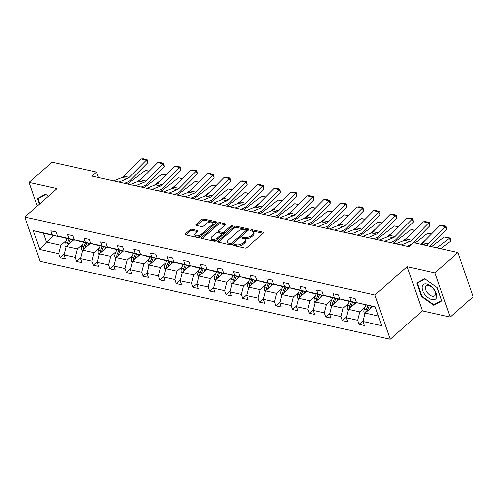 <?xml version="1.0" encoding="UTF-8"?>
<svg xmlns="http://www.w3.org/2000/svg" width="498" height="498" viewBox="0 0 498 498"><rect width="100%" height="100%" fill="white"/><g stroke="black" fill="none" stroke-linecap="round" stroke-linejoin="round"><path stroke-width="0.75" d="M233.836 244.923A1.008 0.51 -19 0 0 233.618 245.414A1.008 0.51 -19 0 0 233.936 245.645L245.041 248.116A1.438 0.722 -19 0 0 246.983 247.556L263.187 233.213A1.438 0.722 -19 0 0 263.498 232.516A1.438 0.722 -19 0 0 263.044 232.186L251.938 229.715A1.008 0.51 -19 0 0 250.581 230.107A1.008 0.51 -19 0 0 250.357 230.599A1.008 0.51 -19 0 0 250.681 230.829L252.119 231.147A4.6 2.322 -19 0 1 253.582 232.199A4.6 2.322 -19 0 1 252.579 234.44L251.229 235.635A4.6 2.322 -19 0 1 245.004 237.44L243.566 237.123A1.008 0.51 -19 0 0 242.209 237.515A1.008 0.51 -19 0 0 241.984 238.007A1.008 0.51 -19 0 0 242.308 238.237L243.746 238.554A4.6 2.322 -19 0 1 245.215 239.606A4.6 2.322 -19 0 1 244.207 241.854L242.856 243.043A4.6 2.322 -19 0 1 236.631 244.848L235.199 244.53A1.008 0.51 -19 0 0 233.836 244.923M191.985 229.267A1.438 0.722 -19 0 0 190.037 229.833L185.493 233.855A1.438 0.722 -19 0 0 185.181 234.558A1.438 0.722 -19 0 0 185.636 234.888L197.967 237.633A1.438 0.722 -19 0 0 199.91 237.067L216.113 222.731A1.438 0.722 -19 0 0 216.431 222.027A1.438 0.722 -19 0 0 215.97 221.697L203.638 218.952A1.438 0.722 -19 0 0 201.696 219.518L196.206 224.374A1.438 0.722 -19 0 0 195.888 225.077A1.438 0.722 -19 0 0 196.349 225.407L201.628 226.578A1.438 0.722 -19 0 0 203.57 226.017L206.297 223.608A3.847 1.942 -19 0 1 210.069 222.04A3.847 1.942 -19 0 1 212.721 222.98A3.847 1.942 -19 0 1 211.887 224.853L201.217 234.29A3.847 1.942 -19 0 1 197.438 235.865A3.847 1.942 -19 0 1 194.786 234.919A3.847 1.942 -19 0 1 195.627 233.045L197.407 231.477A1.438 0.722 -19 0 0 197.718 230.773A1.438 0.722 -19 0 0 197.258 230.443L191.985 229.267L192.396 230.462A1.438 0.722 -19 0 0 190.448 231.028L186.003 234.969M56.996 188.636L29.158 182.436L52.085 162.143L96.531 172.047L91.943 176.105L408.846 246.703L413.427 242.644L457.874 252.542L434.947 272.836L407.109 266.635L375.013 295.04L24.9 217.041L56.996 188.636M217.987 241.094A1.438 0.722 -19 0 0 217.676 241.798A1.438 0.722 -19 0 0 218.13 242.128L230.462 244.873A1.438 0.722 -19 0 0 232.41 244.306L248.608 229.97A1.438 0.722 -19 0 0 248.925 229.267A1.438 0.722 -19 0 0 248.465 228.937L236.139 226.192A1.438 0.722 -19 0 0 234.191 226.758L217.987 241.094L218.361 242.177M214.215 241.25L201.883 238.505A1.438 0.722 -19 0 1 201.429 238.175A1.438 0.722 -19 0 1 201.74 237.478L217.943 223.135A1.438 0.722 -19 0 1 219.886 222.569L225.164 223.745A1.438 0.722 -19 0 1 225.625 224.075A1.438 0.722 -19 0 1 225.308 224.779L218.74 230.593A1.438 0.722 -19 0 0 218.423 231.29A1.438 0.722 -19 0 0 218.883 231.62L222.382 232.404A1.438 0.722 -19 0 0 224.33 231.838L231.172 225.781A1.008 0.51 -19 0 1 232.161 225.37A1.008 0.51 -19 0 1 232.852 225.619A1.008 0.51 -19 0 1 232.634 226.111L216.157 240.69A1.438 0.722 -19 0 1 214.215 241.25M29.158 182.436L37.3 206.072M407.109 266.635L422.335 310.858L450.173 317.058L434.947 272.836M450.173 317.058L473.1 296.764L457.874 252.542M58.079 236.17L57.78 236.432L43.413 233.232L33.36 230.624L52.203 234.826L50.821 230.817L56.143 232.006L57.525 236.008L68.811 238.523L67.429 234.521L72.752 235.703L74.134 239.706L85.413 242.221L84.038 238.218L89.36 239.401L90.736 243.41L102.022 245.919L100.64 241.916L105.962 243.105L107.344 247.108L118.63 249.623L117.248 245.614L122.57 246.803L123.952 250.805L135.232 253.32L133.856 249.317L139.179 250.5L140.554 254.503L151.84 257.018L150.458 253.015L155.781 254.204L157.163 258.207L168.442 260.722L167.067 256.713L172.389 257.902L173.765 261.904L185.051 264.419L183.675 260.417L188.997 261.599L190.373 265.602L201.659 268.117L200.277 264.114L205.599 265.297L206.981 269.306L218.261 271.815L216.885 267.812L222.208 269.001L223.583 273.004L234.869 275.519L233.494 271.516L238.816 272.699L240.192 276.701L251.478 279.216L250.096 275.213L255.418 276.396L256.8 280.405L268.08 282.914L266.704 278.911L272.026 280.1L273.402 284.103L284.688 286.618L283.312 282.609L288.635 283.798L290.01 287.8L301.296 290.315L299.914 286.313L305.237 287.495L306.619 291.498L317.898 294.013L316.523 290.01L321.845 291.199L323.221 295.202L334.507 297.717L333.131 293.708L338.453 294.897L339.829 298.9L351.115 301.415L349.733 297.412L355.055 298.595L356.437 302.597L375.274 306.799L381.779 325.68L362.936 321.484L364.318 325.487L358.996 324.304L357.614 320.295L346.334 317.786L347.71 321.789L342.387 320.6L341.012 316.597L329.726 314.082L331.102 318.091L325.779 316.902L324.403 312.9L313.118 310.385L314.499 314.387L309.177 313.205L307.795 309.202L296.515 306.687L297.891 310.69L292.569 309.501L291.193 305.498L279.907 302.983L281.283 306.992L275.96 305.803L274.585 301.8L263.299 299.286L264.681 303.288L259.358 302.105L257.976 298.103L246.697 295.588L248.072 299.591L242.75 298.408L241.374 294.399L230.088 291.89L231.464 295.893L226.142 294.704L224.766 290.701L213.48 288.186L214.862 292.189L209.54 291.006L208.158 287.004L196.878 284.489L198.254 288.491L192.931 287.309L191.556 283.3L180.27 280.791L181.652 284.794L176.329 283.605L174.947 279.602L163.661 277.087L165.043 281.096L159.721 279.907L158.339 275.904L147.059 273.39L148.435 277.392L143.113 276.209L141.737 272.207L130.451 269.692L131.833 273.695L126.511 272.512L125.129 268.503L113.843 265.988L115.225 269.997L109.902 268.808L108.52 264.805L97.241 262.29L98.616 266.293L93.294 265.11L91.918 261.108L80.632 258.593L82.014 262.595L76.692 261.413L75.31 257.404L64.024 254.895L65.406 258.898L60.084 257.709L58.702 253.706L39.865 249.51L33.36 230.624M57.78 236.432L52.203 234.826M375.013 295.04L390.239 339.263L40.126 261.263L24.9 217.041M82.743 244.281L77.433 248.975L66.153 246.466L73.523 239.943M66.153 246.466L64.024 254.895M77.433 248.975L75.31 257.404M74.688 239.868L74.389 240.136L63.103 237.621L57.525 236.008M74.389 240.136L68.811 238.523M83.589 242.184L81.921 246.311A3.878 2.59 -77.4 0 0 81.716 249.865L82.761 250.158L90.126 243.64M80.632 258.593L82.755 250.164L94.041 252.679L99.351 247.979M94.041 252.679L91.918 261.108M91.296 243.566L90.997 243.833L79.711 241.318L74.134 239.706M90.997 243.833L85.413 242.221M115.953 251.677L110.643 256.377L99.363 253.862L106.734 247.338M99.363 253.862L97.241 262.29M110.643 256.377L108.52 264.805M107.898 247.269L107.599 247.531L96.319 245.016L90.736 243.41M107.599 247.531L102.022 245.919M116.806 249.585L115.131 253.706A3.878 2.59 -77.4 0 0 114.926 257.267L115.978 257.559L123.342 251.036M113.843 265.988L115.972 257.559L127.251 260.074L132.561 255.381M127.251 260.074L125.129 268.503M124.506 250.967L124.207 251.229L112.922 248.72L107.344 247.108M124.207 251.229L118.63 249.623M149.163 259.078L143.86 263.778L132.574 261.263L139.944 254.739M132.574 261.263L130.451 269.692M143.86 263.778L141.737 272.207M141.115 254.665L140.816 254.932L129.53 252.418L123.952 250.805M140.816 254.932L135.232 253.32M150.016 256.98L148.342 261.108A3.878 2.59 -77.4 0 0 148.136 264.668L149.188 264.955L156.553 258.437M147.059 273.39L149.182 264.961L160.462 267.476L165.772 262.776M160.462 267.476L158.339 275.904M157.717 258.369L157.418 258.63L146.138 256.115L140.554 254.503M157.418 258.63L151.84 257.018M182.38 266.48L177.07 271.173L165.784 268.659L173.161 262.135M165.784 268.659L163.661 277.087M177.07 271.173L174.947 279.602M174.325 262.066L174.026 262.328L162.74 259.819L157.163 258.207M174.026 262.328L168.442 260.722M198.982 270.177L193.678 274.871L182.393 272.362L189.763 265.839M182.393 272.362L180.27 280.791M193.678 274.871L191.556 283.3M190.933 265.764L190.634 266.032L179.348 263.517L173.765 261.904M190.634 266.032L185.051 264.419M199.835 268.08L198.16 272.207A3.878 2.59 -77.4 0 0 197.955 275.768L199.007 276.054L206.371 269.536M196.878 284.489L199.001 276.06L210.281 278.575L215.59 273.875M210.281 278.575L208.158 287.004M207.535 269.462L207.236 269.729L195.957 267.214L190.373 265.602M207.236 269.729L201.659 268.117M216.443 271.777L214.769 275.904A3.878 2.59 -77.4 0 0 214.563 279.465L215.609 279.752L222.98 273.234M213.48 288.186L215.603 279.758L226.889 282.273L232.199 277.573M226.889 282.273L224.766 290.701M224.144 273.165L223.845 273.427L212.559 270.912L206.981 269.306M223.845 273.427L218.261 271.815M233.045 275.481L231.377 279.602A3.878 2.59 -77.4 0 0 231.172 283.163L232.217 283.455L239.582 276.938M230.088 291.89L232.211 283.462L243.497 285.97L248.801 281.277M243.497 285.97L241.374 294.399M240.752 276.863L240.447 277.131L229.167 274.616L223.583 273.004M240.447 277.131L234.869 275.519M249.654 279.179L247.979 283.306A3.878 2.59 -77.4 0 0 247.774 286.86L248.826 287.153L256.19 280.635M246.697 295.588L248.819 287.159L260.099 289.674L265.409 284.974M260.099 289.674L257.976 298.103M257.354 280.561L257.055 280.828L245.775 278.314L240.192 276.701M257.055 280.828L251.478 279.216M266.262 282.876L264.587 287.004A3.878 2.59 -77.4 0 0 264.382 290.564L265.428 290.851L272.798 284.333M263.299 299.286L265.422 290.857L276.707 293.372L282.017 288.672M276.707 293.372L274.585 301.8M273.962 284.265L273.663 284.526L262.378 282.011L256.8 280.405M273.663 284.526L268.08 282.914M282.864 286.58L281.196 290.701A3.878 2.59 -77.4 0 0 280.99 294.262L282.036 294.555L289.4 288.031M279.907 302.983L282.03 294.555L293.316 297.069L298.619 292.376M293.316 297.069L291.193 305.498M290.564 287.962L290.266 288.224L278.986 285.715L273.402 284.103M290.266 288.224L284.688 286.618M315.228 296.073L309.918 300.773L298.638 298.258L306.009 291.735M298.638 298.258L296.515 306.687M309.918 300.773L307.795 309.202M307.173 291.66L306.874 291.928L295.588 289.413L290.01 287.8M306.874 291.928L301.296 290.315M316.081 293.976L314.406 298.103A3.878 2.59 -77.4 0 0 314.201 301.664L315.246 301.95L322.611 295.432M313.118 310.385L315.24 301.956L326.526 304.471L331.836 299.771M326.526 304.471L324.403 312.9M323.781 295.364L323.482 295.625L312.196 293.11L306.619 291.498M323.482 295.625L317.898 294.013M332.683 297.673L331.008 301.8A3.878 2.59 -77.4 0 0 330.803 305.361L331.855 305.648L339.219 299.13M329.726 314.082L331.849 305.654L343.134 308.169L348.438 303.469M343.134 308.169L341.012 316.597M340.383 299.061L340.084 299.323L328.805 296.808L323.221 295.202M340.084 299.323L334.507 297.717M365.046 307.173L359.737 311.866L348.457 309.358L355.827 302.834M348.457 309.358L346.334 317.786M359.737 311.866L357.614 320.295M356.991 302.759L356.693 303.027L345.407 300.512L339.829 298.9M356.693 303.027L351.115 301.415M365.899 305.075L364.225 309.202A3.878 2.59 -77.4 0 0 364.019 312.756L365.065 313.049L372.429 306.531M362.936 321.484L365.059 313.055L378.461 316.037M422.335 310.858L390.239 339.263M98.423 177.543L96.531 172.047M43.413 233.232L46.457 242.078L60.831 245.277L66.134 240.578M53.828 235.554L46.457 242.078L39.865 249.51M375.411 307.198L356.437 302.597M60.831 245.277L58.702 253.706M363.154 320.619L358.996 324.304M346.552 316.921L342.387 320.6M329.944 313.217L325.779 316.902M313.335 309.519L309.177 313.205M296.733 305.822L292.569 309.501M280.125 302.118L275.96 305.803M263.517 298.42L259.358 302.105M246.915 294.723L242.75 298.408M230.306 291.025L226.142 294.704M213.698 287.321L209.54 291.006M197.096 283.623L192.931 287.309M180.488 279.926L176.329 283.605M163.879 276.222L159.721 279.907M147.277 272.524L143.113 276.209M130.669 268.827L126.511 272.512M114.061 265.129L109.902 268.808M97.459 261.425L93.294 265.11M80.85 257.727L76.692 261.413M64.242 254.03L60.084 257.709M421.277 296.354L433.839 305.299L441.819 300.929L437.232 287.614L424.67 278.662L416.689 283.032L421.277 296.354L421.682 295.993M48.387 196.256L45.492 194.189L37.518 198.565L39.448 204.168M234.751 245.825A1.008 0.51 -19 0 1 235.61 245.726L237.048 246.043A4.6 2.322 -19 0 0 243.267 244.238L242.856 243.043M245.215 239.606L245.626 240.802A4.6 2.322 -19 0 1 244.618 243.049L243.267 244.238M253.582 232.199L253.999 233.394A4.6 2.322 -19 0 1 252.99 235.635L251.639 236.83A4.6 2.322 -19 0 1 245.414 238.635L243.983 238.318A1.008 0.51 -19 0 0 243.124 238.418M263.093 233.301L252.349 230.91A1.008 0.51 -19 0 0 251.49 231.01M248.514 230.051L236.55 227.387A1.438 0.722 -19 0 0 234.602 227.953L218.498 242.209M230.574 243.497A1.008 0.51 -19 0 0 231.937 243.105L246.155 230.518A1.008 0.51 -19 0 0 246.379 230.026A1.008 0.51 -19 0 0 246.056 229.796L244.543 229.46A4.6 2.322 -19 0 0 238.318 231.265L228.594 239.868A4.6 2.322 -19 0 0 227.592 242.109A4.6 2.322 -19 0 0 229.061 243.161L230.574 243.497L230.985 244.692A1.008 0.51 -19 0 0 232.348 244.3L231.937 243.105M246.379 230.026L246.79 231.221A1.008 0.51 -19 0 1 246.566 231.713L232.348 244.3M227.592 242.109L228.003 243.304A4.6 2.322 -19 0 0 229.472 244.356L229.061 243.161M230.985 244.692L229.472 244.356M202.25 238.586L218.354 224.33L217.943 223.135M225.214 224.859L220.303 223.764A1.438 0.722 -19 0 0 218.354 224.33M218.423 231.29L218.834 232.485A1.438 0.722 -19 0 0 219.294 232.815L222.793 233.599A1.438 0.722 -19 0 0 224.741 233.033L231.582 226.976L231.172 225.781M211.918 236.625A3.847 1.942 -19 0 0 211.077 238.498A3.847 1.942 -19 0 0 213.735 239.445A3.847 1.942 -19 0 0 217.508 237.87L221.268 234.546A1.438 0.722 -19 0 0 221.585 233.848A1.438 0.722 -19 0 0 221.124 233.518L217.626 232.734A1.438 0.722 -19 0 0 215.678 233.301L211.918 236.625M211.077 238.498L211.494 239.694A3.847 1.942 -19 0 0 214.146 240.64A3.847 1.942 -19 0 0 217.919 239.065L217.508 237.87M221.585 233.848L221.996 235.044A1.438 0.722 -19 0 1 221.678 235.741L217.919 239.065M197.308 231.558L192.396 230.462M194.786 234.919L195.197 236.114A3.847 1.942 -19 0 0 197.849 237.06A3.847 1.942 -19 0 0 201.628 235.486L201.217 234.29M212.721 222.98L213.138 224.175A3.847 1.942 -19 0 1 212.297 226.048L201.628 235.486M216.02 222.811L204.049 220.147A1.438 0.722 -19 0 0 202.107 220.714L196.71 225.488M435.482 303.848L433.839 305.299M440.767 248.732L450.391 241.368L449.526 238.237L436.939 247.88M370.369 308.355L371.222 306.258M444.204 237.054L450.217 238.056L444.204 237.054L431.617 246.697M364.063 312.825L364.847 313.914M367.175 311.182A3.878 2.59 -77.4 0 1 367.524 309.937L369.199 305.809M367.916 305.523L366.248 309.65A3.878 2.59 102.6 0 0 365.843 312.215L365.862 312.346M365.843 312.215L367.163 311.045A1.98 1.32 -77.4 0 1 367.35 310.372L367.493 310.011M450.217 238.056L450.391 241.368M420.573 244.232L421.078 244.026A7.321 4.887 102.6 0 0 422.908 242.763L440.002 225.463L445.324 226.652L446.034 226.16L446.513 229.485L429.892 246.311M446.513 229.485L445.324 226.652L428.23 243.952A7.321 4.887 102.6 0 1 426.4 245.215L425.896 245.421M440.002 225.463L442.305 225.326L446.034 226.16M425.155 240.484L420.337 244.182M353.761 304.658L354.613 302.56M348.239 310.21L347.411 309.059A3.878 2.59 -77.4 0 1 347.616 305.498L349.291 301.377M431.374 234.197L427.601 233.357L415.015 242.993M350.573 307.484A3.878 2.59 -77.4 0 1 350.916 306.239L352.59 302.112M351.314 301.825L349.64 305.953A3.878 2.59 102.6 0 0 349.241 308.517L349.26 308.642M349.241 308.517L350.561 307.347A1.98 1.32 -77.4 0 1 350.741 306.675L350.891 306.307M427.601 233.357L431.642 233.923M408.553 236.787L403.312 240.802M337.158 300.96L338.005 298.862M414.766 230.493L410.993 229.653L393.271 243.229M330.853 305.43L331.631 306.513M333.965 303.786A3.878 2.59 -77.4 0 1 334.314 302.535L335.982 298.408M334.706 298.128L333.031 302.255A3.878 2.59 102.6 0 0 332.633 304.813L332.652 304.944M332.633 304.813L333.953 303.649A1.98 1.32 -77.4 0 1 334.133 302.971L334.283 302.61M410.993 229.653L415.039 230.219M395.891 243.815L404.469 240.329A7.321 4.887 102.6 0 0 406.3 239.065L423.393 221.766L428.716 222.948L429.425 222.457L429.905 223.59L429.905 225.787L412.817 243.086A10.981 7.327 -77.4 0 1 410.066 244.979L406.903 246.267M429.905 225.787L428.716 222.948L411.622 240.248A7.321 4.887 102.6 0 1 409.792 241.518L401.214 244.997M423.393 221.766L425.697 221.629L429.425 222.457M379.283 240.117L387.861 236.631A7.321 4.887 102.6 0 0 389.697 235.367L406.785 218.068L412.107 219.251L412.817 218.759L413.303 222.083L396.209 239.382A10.981 7.327 -77.4 0 1 393.464 241.281L390.295 242.57M413.303 222.083L412.107 219.251L395.02 236.55A7.321 4.887 102.6 0 1 393.19 237.814L384.605 241.3M406.785 218.068L409.095 217.931L412.817 218.759M436.765 297.038A9.518 5.217 -131.5 0 0 430.583 285.864A9.518 5.217 -131.5 0 0 422.105 286.599A9.518 5.217 -131.5 0 0 428.292 297.779A9.518 5.217 -131.5 0 0 436.765 297.038M435.538 294.43A6.518 3.573 -131.5 0 0 432.283 287.57A6.518 3.573 -131.5 0 0 426.207 285.983A6.518 3.573 -131.5 0 0 425.504 287.284A6.518 3.573 -131.5 0 0 428.759 294.144A6.518 3.573 -131.5 0 0 434.841 295.737A6.518 3.573 -131.5 0 0 435.538 294.43M421.706 296.055L417.262 283.15L424.993 278.917L437.169 287.583L441.614 300.487L433.883 304.726L421.706 296.055M418.538 282.024L417.262 283.15M39.852 203.806L38.091 198.677L45.822 194.444L48.374 196.262M39.367 197.55L38.091 198.677M391.945 233.089L386.709 237.098M320.55 297.256L321.403 295.165M398.163 226.795L394.385 225.955L376.662 239.532M314.244 301.726L315.029 302.815M317.357 300.082A3.878 2.59 -77.4 0 1 317.705 298.837L319.38 294.71M318.098 294.424L316.429 298.551A3.878 2.59 102.6 0 0 316.025 301.116L316.043 301.246M316.025 301.116L317.344 299.945A1.98 1.32 -77.4 0 1 317.531 299.273L317.674 298.912M394.385 225.955L398.431 226.522M362.675 236.413L371.259 232.927A7.321 4.887 102.6 0 0 373.089 231.663L390.183 214.364L395.505 215.553L396.215 215.061L396.694 218.385L379.601 235.685A10.981 7.327 -77.4 0 1 376.855 237.583L373.687 238.866M396.694 218.385L395.505 215.553L378.412 232.852A7.321 4.887 102.6 0 1 376.581 234.116L367.997 237.602M390.183 214.364L392.486 214.227L396.215 215.061M375.336 229.391L370.101 233.4M303.942 293.559L304.795 291.461M298.42 299.111L297.592 297.96A3.878 2.59 -77.4 0 1 297.798 294.405L299.472 290.278M381.555 223.098L377.783 222.257L360.054 235.834M300.755 296.385A3.878 2.59 -77.4 0 1 301.097 295.14L302.772 291.013M301.495 290.726L299.821 294.853A3.878 2.59 102.6 0 0 299.423 297.418L299.441 297.543M299.423 297.418L300.742 296.248A1.98 1.32 -77.4 0 1 300.923 295.575L301.072 295.208M377.783 222.257L381.823 222.824M346.073 232.715L354.651 229.229A7.321 4.887 102.6 0 0 356.481 227.966L373.575 210.666L378.897 211.849L379.607 211.357L380.086 212.49L380.086 214.688L362.998 231.987A10.981 7.327 -77.4 0 1 360.253 233.886L357.085 235.168M380.086 214.688L378.897 211.849L361.803 229.148A7.321 4.887 102.6 0 1 359.973 230.418L351.395 233.904M373.575 210.666L375.878 210.53L379.607 211.357M358.734 225.687L353.493 229.703M287.34 289.861L288.186 287.763M364.947 219.394L361.175 218.554L343.452 232.13M281.034 294.33L281.812 295.414M284.146 292.687A3.878 2.59 -77.4 0 1 284.495 291.436L286.163 287.315M284.887 287.029L283.213 291.156A3.878 2.59 102.6 0 0 282.814 293.714L282.833 293.845M282.814 293.714L284.134 292.55A1.98 1.32 -77.4 0 1 284.314 291.872L284.464 291.511M361.175 218.554L365.221 219.126M329.464 229.018L338.049 225.532A7.321 4.887 102.6 0 0 339.879 224.268L356.966 206.969L362.289 208.152L362.998 207.66L363.484 210.984L346.39 228.283A10.981 7.327 -77.4 0 1 343.645 230.182L340.476 231.47M363.484 210.984L362.289 208.152L345.201 225.451A7.321 4.887 102.6 0 1 343.371 226.715L334.787 230.201M356.966 206.969L359.276 206.832L362.998 207.66M342.126 221.99L336.891 225.999M270.731 286.157L271.584 284.065M348.345 215.696L344.566 214.856L326.844 228.433M264.426 290.627L265.21 291.716M267.538 288.983A3.878 2.59 -77.4 0 1 267.887 287.738L269.561 283.611M268.285 283.331L266.611 287.452A3.878 2.59 102.6 0 0 266.206 290.017L266.225 290.147M266.206 290.017L267.526 288.846A1.98 1.32 -77.4 0 1 267.712 288.174L267.856 287.813M344.566 214.856L348.612 215.422M312.856 225.32L321.44 221.834A7.321 4.887 102.6 0 0 323.27 220.564L340.364 203.265L345.687 204.454L346.396 203.962L346.876 207.286L329.788 224.586A10.981 7.327 -77.4 0 1 327.037 226.484L323.868 227.773M346.876 207.286L345.687 204.454L328.593 221.753A7.321 4.887 102.6 0 1 326.763 223.017L318.178 226.503M340.364 203.265L342.668 203.128L346.396 203.962M325.518 218.292L320.282 222.301M254.123 282.459L254.976 280.362M331.736 211.999L327.964 211.158L310.235 224.735M247.823 286.929L248.602 288.012M250.936 285.286A3.878 2.59 -77.4 0 1 251.278 284.041L252.953 279.913M251.677 279.627L250.002 283.754A3.878 2.59 102.6 0 0 249.604 286.319L249.623 286.45M249.604 286.319L250.924 285.149A1.98 1.32 -77.4 0 1 251.104 284.476L251.253 284.115M327.964 211.158L332.004 211.725M296.254 221.616L304.832 218.13A7.321 4.887 102.6 0 0 306.662 216.867L323.756 199.567L329.078 200.756L329.788 200.258L330.267 201.397L330.267 203.589L313.18 220.888A10.981 7.327 -77.4 0 1 310.435 222.787L307.266 224.069M330.267 203.589L329.078 200.756L311.985 218.056A7.321 4.887 102.6 0 1 310.154 219.319L301.576 222.805M323.756 199.567L326.065 199.43L329.788 200.258M308.916 214.588L303.674 218.603M237.521 278.762L238.368 276.664M315.128 208.301L311.356 207.461L293.633 221.031M231.215 283.231L231.993 284.314M234.328 281.588A3.878 2.59 -77.4 0 1 234.676 280.337L236.345 276.216M235.068 275.929L233.394 280.057A3.878 2.59 102.6 0 0 232.996 282.615L233.014 282.746M232.996 282.615L234.315 281.451A1.98 1.32 -77.4 0 1 234.496 280.772L234.645 280.411M311.356 207.461L315.402 208.027M279.646 217.919L288.23 214.433A7.321 4.887 102.6 0 0 290.06 213.169L307.148 195.87L312.47 197.052L313.18 196.561L313.665 199.885L296.571 217.184A10.981 7.327 -77.4 0 1 293.826 219.083L290.658 220.371M313.665 199.885L312.47 197.052L295.382 214.352A7.321 4.887 102.6 0 1 293.552 215.615L284.968 219.101M307.148 195.87L309.457 195.733L313.18 196.561M292.307 210.891L287.072 214.899M220.913 275.064L221.766 272.966M298.526 204.597L294.748 203.757L277.025 217.333M214.607 279.527L215.391 280.617M217.719 277.884A3.878 2.59 -77.4 0 1 218.068 276.639L219.743 272.512M218.466 272.232L216.792 276.353A3.878 2.59 102.6 0 0 216.387 278.917L216.412 279.048M216.387 278.917L217.707 277.753A1.98 1.32 -77.4 0 1 217.894 277.075L218.037 276.714M294.748 203.757L298.794 204.323M275.699 207.193L270.464 211.202M204.305 271.36L205.157 269.269M281.918 200.899L278.145 200.059L260.417 213.636M198.005 275.83L198.783 276.919M201.117 274.186A3.878 2.59 -77.4 0 1 201.46 272.941L203.134 268.814M201.858 268.528L200.184 272.655A3.878 2.59 102.6 0 0 199.785 275.22L199.804 275.35M199.785 275.22L201.105 274.049A1.98 1.32 -77.4 0 1 201.285 273.377L201.435 273.016M278.145 200.059L282.185 200.626M259.097 203.495L253.856 207.504M187.702 267.663L188.549 265.565M182.175 273.215L181.353 272.064A3.878 2.59 -77.4 0 1 181.558 268.503L183.227 264.382M265.31 197.202L261.537 196.361L243.815 209.938M184.509 270.489A3.878 2.59 -77.4 0 1 184.858 269.244L186.526 265.117M185.25 264.83L183.581 268.957A3.878 2.59 102.6 0 0 183.177 271.522L183.196 271.647M183.177 271.522L184.497 270.352A1.98 1.32 -77.4 0 1 184.677 269.679L184.826 269.312M261.537 196.361L265.583 196.928M242.489 199.791L237.253 203.806M171.094 263.965L171.947 261.867M165.573 269.518L164.745 268.366A3.878 2.59 -77.4 0 1 164.95 264.805L166.625 260.678M248.707 193.498L244.929 192.658L227.206 206.234M167.901 266.791A3.878 2.59 -77.4 0 1 168.249 265.54L169.924 261.419M168.648 261.133L166.973 265.26A3.878 2.59 102.6 0 0 166.569 267.818L166.593 267.949M166.569 267.818L167.888 266.654A1.98 1.32 -77.4 0 1 168.075 265.976L168.218 265.615M244.929 192.658L248.975 193.23M225.88 196.094L220.645 200.103M154.486 260.261L155.339 258.169M232.099 189.8L228.327 188.96L210.598 202.537M148.186 264.731L148.964 265.82M151.299 263.087A3.878 2.59 -77.4 0 1 151.641 261.842L153.316 257.715M152.039 257.435L150.365 261.556A3.878 2.59 102.6 0 0 149.966 264.121L149.985 264.251M149.966 264.121L151.286 262.95A1.98 1.32 -77.4 0 1 151.467 262.278L151.616 261.917M228.327 188.96L232.367 189.526M209.278 192.396L204.037 196.405M137.884 256.563L138.73 254.466M132.356 262.116L131.534 260.964A3.878 2.59 -77.4 0 1 131.74 257.41L133.408 253.283M215.491 186.103L211.718 185.262L193.996 198.839M134.69 259.39A3.878 2.59 -77.4 0 1 135.039 258.145L136.707 254.017M135.431 253.731L133.763 257.858A3.878 2.59 102.6 0 0 133.358 260.423L133.377 260.554M133.358 260.423L134.678 259.253A1.98 1.32 -77.4 0 1 134.858 258.58L135.008 258.213M211.718 185.262L215.765 185.829M192.67 188.692L187.435 192.707M121.275 252.866L122.128 250.768M198.889 182.405L195.116 181.558L177.388 195.135M114.976 257.335L115.754 258.418M118.082 255.692A3.878 2.59 -77.4 0 1 118.431 254.441L120.105 250.32M118.829 250.033L117.154 254.161A3.878 2.59 102.6 0 0 116.75 256.719L116.775 256.85M116.75 256.719L118.07 255.555A1.98 1.32 -77.4 0 1 118.256 254.876L118.4 254.515M195.116 181.558L199.156 182.131M176.062 184.995L170.826 189.003M104.673 249.168L105.52 247.07M99.146 254.721L98.318 253.569A3.878 2.59 -77.4 0 1 98.523 250.008L100.198 245.881M182.28 178.701L178.508 177.861L160.779 191.437M101.48 251.988A3.878 2.59 -77.4 0 1 101.822 250.743L103.497 246.616M102.221 246.336L100.546 250.457A3.878 2.59 102.6 0 0 100.148 253.021L100.166 253.152M100.148 253.021L101.468 251.851A1.98 1.32 -77.4 0 1 101.648 251.179L101.797 250.818M178.508 177.861L182.554 178.427M159.46 181.297L154.224 185.306M88.065 245.464L88.912 243.366M165.678 175.003L161.9 174.163L144.177 187.74M81.759 249.934L82.544 251.023M84.872 248.29A3.878 2.59 -77.4 0 1 85.22 247.045L86.895 242.918M85.612 242.632L83.944 246.759A3.878 2.59 102.6 0 0 83.54 249.324L83.558 249.454M83.54 249.324L84.859 248.153A1.98 1.32 -77.4 0 1 85.046 247.481L85.189 247.12M161.9 174.163L165.946 174.73M142.851 177.593L137.616 181.608M71.457 241.767L72.31 239.669M65.935 247.319L65.107 246.168A3.878 2.59 -77.4 0 1 65.313 242.607L66.987 238.486M149.07 171.306L145.298 170.465L127.569 184.036M68.263 244.593A3.878 2.59 -77.4 0 1 68.612 243.348L70.286 239.221M69.01 238.934L67.336 243.061A3.878 2.59 102.6 0 0 66.937 245.626L66.956 245.751M66.937 245.626L68.251 244.456A1.98 1.32 -77.4 0 1 68.438 243.783L68.581 243.416M145.298 170.465L149.338 171.032M263.037 214.221L271.622 210.735A7.321 4.887 102.6 0 0 273.452 209.465L290.546 192.166L295.868 193.355L296.578 192.863L297.057 196.187L279.969 213.486A10.981 7.327 -77.4 0 1 277.218 215.385L274.049 216.674M297.057 196.187L295.868 193.355L278.774 210.654A7.321 4.887 102.6 0 1 276.944 211.918L268.36 215.404M290.546 192.166L292.849 192.035L296.578 192.863M246.435 210.517L255.013 207.031A7.321 4.887 102.6 0 0 256.844 205.767L273.937 188.468L279.26 189.657L279.969 189.165L280.455 192.489L263.361 209.789A10.981 7.327 -77.4 0 1 260.616 211.687L257.447 212.97M280.455 192.489L279.26 189.657L262.172 206.956A7.321 4.887 102.6 0 1 260.336 208.22L251.758 211.706M273.937 188.468L276.247 188.331L279.969 189.165M229.827 206.819L238.411 203.333A7.321 4.887 102.6 0 0 240.241 202.07L257.329 184.77L262.651 185.953L263.361 185.461L263.847 188.792L246.753 206.091A10.981 7.327 -77.4 0 1 244.008 207.983L240.839 209.272M263.847 188.792L262.651 185.953L245.564 203.252A7.321 4.887 102.6 0 1 243.734 204.522L235.149 208.008M257.329 184.77L259.639 184.634L263.361 185.461M213.219 203.122L221.803 199.636A7.321 4.887 102.6 0 0 223.633 198.372L240.727 181.073L246.049 182.256L246.759 181.764L247.238 185.088L230.151 202.387A10.981 7.327 -77.4 0 1 227.399 204.286L224.231 205.574M247.238 185.088L246.049 182.256L228.956 199.555A7.321 4.887 102.6 0 1 227.125 200.819L218.541 204.305M240.727 181.073L243.03 180.936L246.759 181.764M196.617 199.418L205.195 195.938A7.321 4.887 102.6 0 0 207.031 194.668L224.119 177.369L229.441 178.558L230.151 178.066L230.636 181.39L213.542 198.69A10.981 7.327 -77.4 0 1 210.797 200.588L207.629 201.877M230.636 181.39L229.441 178.558L212.353 195.857A7.321 4.887 102.6 0 1 210.517 197.121L201.939 200.607M224.119 177.369L226.428 177.232L230.151 178.066M180.008 195.72L188.593 192.234A7.321 4.887 102.6 0 0 190.423 190.971L207.51 173.671L212.833 174.854L213.542 174.362L214.028 177.693L196.934 194.992A10.981 7.327 -77.4 0 1 194.189 196.891L191.02 198.173M214.028 177.693L212.833 174.854L195.745 192.153A7.321 4.887 102.6 0 1 193.915 193.423L185.331 196.909M207.51 173.671L209.82 173.534L213.542 174.362M163.4 192.023L171.984 188.537A7.321 4.887 102.6 0 0 173.814 187.273L190.908 169.974L196.231 171.156L196.94 170.665L197.42 173.989L180.332 191.288A10.981 7.327 -77.4 0 1 177.581 193.187L174.412 194.475M197.42 173.989L196.231 171.156L179.137 188.456A7.321 4.887 102.6 0 1 177.307 189.719L168.722 193.205M190.908 169.974L193.212 169.837L196.94 170.665M146.798 188.325L155.376 184.839A7.321 4.887 102.6 0 0 157.212 183.569L174.3 166.27L179.622 167.459L180.332 166.967L180.818 170.291L163.724 187.59A10.981 7.327 -77.4 0 1 160.979 189.489L157.81 190.778M180.818 170.291L179.622 167.459L162.535 184.758A7.321 4.887 102.6 0 1 160.698 186.022L152.12 189.508M174.3 166.27L176.609 166.133L180.332 166.967M130.19 184.621L138.774 181.135A7.321 4.887 102.6 0 0 140.604 179.871L157.698 162.572L163.02 163.761L163.73 163.269L164.209 166.593L147.115 183.893A10.981 7.327 -77.4 0 1 144.37 185.791L141.202 187.074M164.209 166.593L163.02 163.761L145.926 181.06A7.321 4.887 102.6 0 1 144.096 182.324L135.512 185.81M157.698 162.572L160.001 162.435L163.73 163.269M113.588 180.923L122.166 177.437A7.321 4.887 102.6 0 0 123.996 176.174L141.09 158.874L146.412 160.057L147.122 159.565L147.601 162.896L130.513 180.195A10.981 7.327 -77.4 0 1 127.762 182.087L124.6 183.376M147.601 162.896L146.412 160.057L129.318 177.356A7.321 4.887 102.6 0 1 127.488 178.626L118.91 182.106M141.09 158.874L143.393 158.738L147.122 159.565M237.048 246.043L236.631 244.848M244.618 243.049L244.207 241.854M243.983 238.318L243.566 237.123M245.414 238.635L245.004 237.44M251.639 236.83L251.229 235.635M252.99 235.635L252.579 234.44M252.349 230.91L251.938 229.715M263.342 233.058L263.044 232.186M235.61 245.726L235.199 244.53M234.602 227.953L234.191 226.758M236.55 227.387L236.139 226.192M248.763 229.808L248.465 228.937M246.566 231.713L246.155 230.518M202.113 238.554L201.74 237.478M220.303 223.764L219.886 222.569M225.463 224.617L225.164 223.745M219.294 232.815L218.883 231.62M222.793 233.599L222.382 232.404M224.741 233.033L224.33 231.838M221.678 235.741L221.268 234.546M197.563 231.315L197.258 230.443M212.297 226.048L211.887 224.853M196.579 225.457L196.206 224.374M202.107 220.714L201.696 219.518M204.049 220.147L203.638 218.952M216.269 222.569L215.97 221.697M185.866 234.938L185.493 233.855M190.448 231.028L190.037 229.833M367.524 309.937L368.371 310.123M364.225 309.202L366.248 309.65M421.078 244.026L426.4 245.215M422.908 242.763L428.23 243.952M347.461 309.127L348.463 309.351M350.916 306.239L351.762 306.426M347.616 305.498L349.64 305.953M334.314 302.535L335.16 302.728M331.008 301.8L333.031 302.255M404.469 240.329L409.792 241.518M406.3 239.065L411.622 240.248M387.861 236.631L393.19 237.814M389.697 235.367L395.02 236.55M317.705 298.837L318.552 299.024M314.406 298.103L316.429 298.551M371.259 232.927L376.581 234.116M373.089 231.663L378.412 232.852M297.642 298.028L298.644 298.252M301.097 295.14L301.95 295.326M297.798 294.405L299.821 294.853M354.651 229.229L359.973 230.418M356.481 227.966L361.803 229.148M284.495 291.436L285.342 291.629M281.196 290.701L283.213 291.156M338.049 225.532L343.371 226.715M339.879 224.268L345.201 225.451M267.887 287.738L268.733 287.925M264.587 287.004L266.611 287.452M321.44 221.834L326.763 223.017M323.27 220.564L328.593 221.753M251.278 284.041L252.131 284.227M247.979 283.306L250.002 283.754M304.832 218.13L310.154 219.319M306.662 216.867L311.985 218.056M234.676 280.337L235.523 280.53M231.377 279.602L233.394 280.057M288.23 214.433L293.552 215.615M290.06 213.169L295.382 214.352M218.068 276.639L218.915 276.832M214.769 275.904L216.792 276.353M201.46 272.941L202.313 273.128M198.16 272.207L200.184 272.655M181.397 272.132L182.399 272.356M184.858 269.244L185.704 269.43M181.558 268.503L183.581 268.957M164.788 268.434L165.797 268.652M168.249 265.54L169.096 265.733M164.95 264.805L166.973 265.26M151.641 261.842L152.494 262.029M148.342 261.108L150.365 261.556M131.578 261.033L132.58 261.257M135.039 258.145L135.886 258.331M131.74 257.41L133.763 257.858M118.431 254.441L119.277 254.634M115.131 253.706L117.154 254.161M98.367 253.631L99.37 253.856M101.822 250.743L102.675 250.93M98.523 250.008L100.546 250.457M85.22 247.045L86.067 247.232M81.921 246.311L83.944 246.759M65.157 246.236L66.159 246.46M68.612 243.348L69.459 243.534M65.313 242.607L67.336 243.061M271.622 210.735L276.944 211.918M273.452 209.465L278.774 210.654M255.013 207.031L260.336 208.22M256.844 205.767L262.172 206.956M238.411 203.333L243.734 204.522M240.241 202.07L245.564 203.252M221.803 199.636L227.125 200.819M223.633 198.372L228.956 199.555M205.195 195.938L210.517 197.121M207.031 194.668L212.353 195.857M188.593 192.234L193.915 193.423M190.423 190.971L195.745 192.153M171.984 188.537L177.307 189.719M173.814 187.273L179.137 188.456M155.376 184.839L160.698 186.022M157.212 183.569L162.535 184.758M138.774 181.135L144.096 182.324M140.604 179.871L145.926 181.06M122.166 177.437L127.488 178.626M123.996 176.174L129.318 177.356"/></g></svg>
